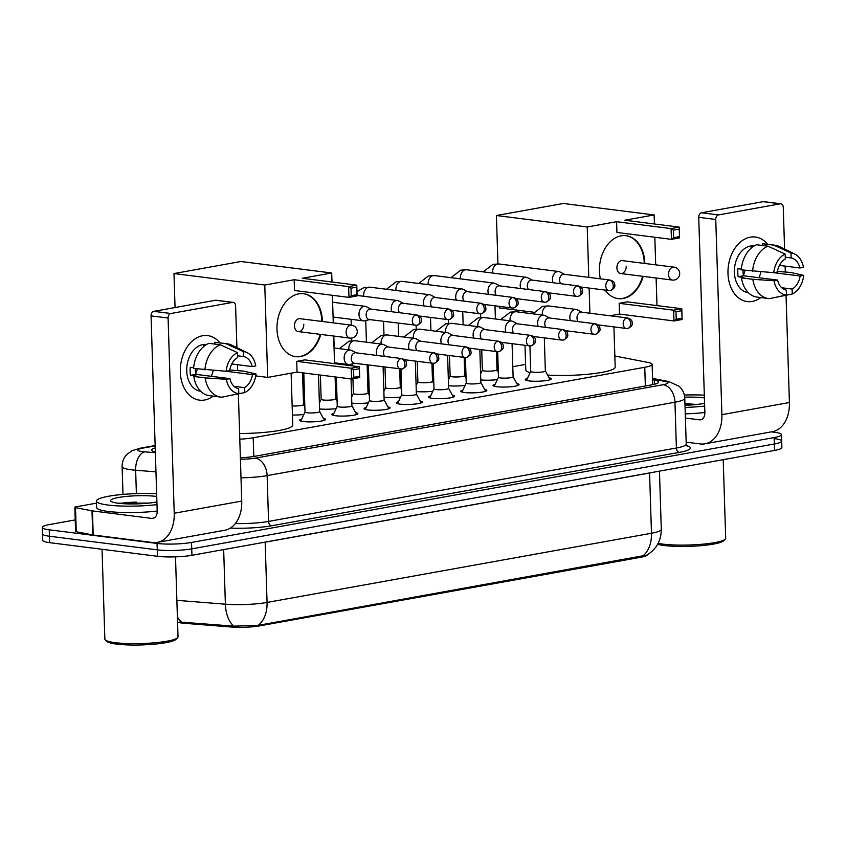 <?xml version="1.0" encoding="UTF-8"?>
<svg xmlns="http://www.w3.org/2000/svg" width="846" height="846" viewBox="0 0 846 846"><rect width="100%" height="100%" fill="white"/><g stroke="black" fill="none" stroke-linecap="round" stroke-linejoin="round"><path stroke-width="1.27" d="M323.415 418.421A13.007 1.988 178.2 0 1 325.594 419.447A13.007 1.988 178.2 0 1 317.514 421.551A13.007 1.988 178.2 0 1 303.27 421.541A13.007 1.988 178.2 0 1 299.579 420.272A13.007 1.988 178.2 0 1 301.694 419.108M355.658 412.615A13.007 1.988 178.2 0 1 357.837 413.652A13.007 1.988 178.2 0 1 349.758 415.746A13.007 1.988 178.2 0 1 335.513 415.735A13.007 1.988 178.2 0 1 331.822 414.466A13.007 1.988 178.2 0 1 333.937 413.303M387.902 406.82A13.007 1.988 178.2 0 1 390.08 407.846A13.007 1.988 178.2 0 1 382.001 409.94A13.007 1.988 178.2 0 1 367.756 409.929A13.007 1.988 178.2 0 1 364.066 408.66A13.007 1.988 178.2 0 1 366.181 407.497M420.145 401.015A13.007 1.988 178.2 0 1 422.323 402.04A13.007 1.988 178.2 0 1 414.244 404.145A13.007 1.988 178.2 0 1 399.999 404.124A13.007 1.988 178.2 0 1 396.309 402.855A13.007 1.988 178.2 0 1 398.424 401.691M452.388 395.209A13.007 1.988 178.2 0 1 454.566 396.235A13.007 1.988 178.2 0 1 446.487 398.339A13.007 1.988 178.2 0 1 432.243 398.318A13.007 1.988 178.2 0 1 428.552 397.049A13.007 1.988 178.2 0 1 430.667 395.896M484.631 389.403A13.007 1.988 178.2 0 1 486.81 390.429A13.007 1.988 178.2 0 1 478.73 392.533A13.007 1.988 178.2 0 1 464.486 392.512A13.007 1.988 178.2 0 1 460.795 391.254A13.007 1.988 178.2 0 1 462.91 390.091M516.874 383.598A13.007 1.988 178.2 0 1 519.053 384.634A13.007 1.988 178.2 0 1 510.973 386.728A13.007 1.988 178.2 0 1 496.729 386.717A13.007 1.988 178.2 0 1 493.038 385.448A13.007 1.988 178.2 0 1 495.153 384.285M549.117 377.802A13.007 1.988 178.2 0 1 551.296 378.828A13.007 1.988 178.2 0 1 543.217 380.922A13.007 1.988 178.2 0 1 528.972 380.912A13.007 1.988 178.2 0 1 525.281 379.643A13.007 1.988 178.2 0 1 527.396 378.479M303.873 414.445A13.843 2.115 178.2 0 1 292.441 415.037M336.116 408.639A13.843 2.115 178.2 0 1 319.566 408.946M368.359 402.844A13.843 2.115 178.2 0 1 351.809 403.151M400.602 397.038A13.843 2.115 178.2 0 1 384.052 397.345M432.845 391.233A13.843 2.115 178.2 0 1 416.295 391.539M465.089 385.427A13.843 2.115 178.2 0 1 448.539 385.734M497.332 379.621A13.843 2.115 178.2 0 1 480.782 379.928M177.554 622.212A21.954 3.363 -1.8 0 0 184.661 623.312L231.571 627.034A21.954 3.363 -1.8 0 0 259.711 625.85L641.109 557.197A21.954 3.363 -1.8 0 0 647.729 554.595M239.788 439.19A24.397 3.733 -1.8 0 0 253.218 437.763L644.758 367.28A24.397 3.733 -1.8 0 0 652.118 364.362A24.397 3.733 -1.8 0 0 647.888 362.416L614.841 355.997M525.599 364.393L512.792 366.699M498.231 369.321L496.993 369.543M481.363 372.356L480.549 372.504M465.987 375.127L464.75 375.349M449.12 378.162L448.306 378.31M433.744 380.933L432.507 381.155M416.877 383.968L416.063 384.105M401.501 386.728L400.264 386.95M384.634 389.763L383.82 389.911M369.258 392.533L368.021 392.756M352.391 395.568L351.576 395.717M337.015 398.339L335.777 398.561M320.148 401.374L319.333 401.522M304.772 404.145L303.534 404.367M771.298 431.872L774.555 432.285A24.397 3.733 178.2 0 1 781.482 434.654A24.397 3.733 178.2 0 1 774.122 437.572L191.534 542.445A24.397 3.733 178.2 0 1 157.049 543.428L49.227 529.808L49.428 536.237A24.397 3.733 178.2 0 1 42.501 533.858A24.397 3.733 178.2 0 0 49.428 536.237L157.25 549.858L49.428 536.237L49.628 542.656A24.397 3.733 178.2 0 1 42.702 540.287L42.3 527.428A24.397 3.733 178.2 0 1 49.66 524.509L75.209 519.92M191.534 542.445L191.735 548.864A24.397 3.733 178.2 0 1 157.25 549.858A24.397 3.733 178.2 0 0 191.735 548.864L774.323 444.002L191.735 548.864L191.936 555.293A24.397 3.733 178.2 0 1 157.451 556.287L49.628 542.656M774.756 438.704A24.397 3.733 178.2 0 1 781.683 441.083A24.397 3.733 178.2 0 1 774.323 444.002A24.397 3.733 178.2 0 0 781.683 441.083L781.884 447.513A24.397 3.733 178.2 0 1 774.524 450.432L191.936 555.293M179.648 622.053L233.951 626.146L258.104 625.384L646.957 555.061C656.411 549.191 661.181 540.626 661.286 529.353L659.457 471.137M49.227 529.808A24.397 3.733 178.2 0 1 42.3 527.428M240.38 457.802A24.397 3.733 -1.8 0 0 254.614 456.322L651.283 384.93A24.397 3.733 -1.8 0 0 658.643 382.011A24.397 3.733 -1.8 0 0 654.402 380.055L652.604 379.706M155.22 447.946A24.397 3.733 -1.8 0 0 151.561 450.04A24.397 3.733 -1.8 0 0 155.336 451.901M750.265 237.166A32.529 23.128 -82.8 0 1 767.597 244.314A32.529 23.128 -82.8 0 0 755.351 237.028L755.351 237.028A32.529 23.128 -82.8 0 0 750.265 237.166A32.529 23.128 -82.8 0 0 727.994 273.491A32.529 23.128 -82.8 0 0 752.284 301.43A32.529 23.128 -82.8 0 1 747.198 301.567A32.529 23.128 -82.8 0 1 728.015 269.948A32.529 23.128 -82.8 0 1 750.265 237.166M760.871 297.559A32.529 23.128 -82.8 0 1 752.284 301.43A32.529 23.128 -82.8 0 0 760.871 297.559M686.159 442.151L700.202 443.928A32.529 22.334 -100.2 0 0 704.961 443.812A32.529 22.334 -100.2 0 0 721.892 414.667L715.758 219.463L698.733 217.316L704.866 412.51A8.132 5.584 79.8 0 1 700.636 419.796A8.132 5.584 79.8 0 1 699.441 419.828L685.397 418.051M704.961 443.812L772.472 431.661A32.529 22.334 -100.2 0 0 789.403 402.516L786.04 295.328M785.3 271.778L785.12 266.12M784.58 249.084L783.269 207.312A4.071 2.887 97.2 0 0 780.869 203.801A4.071 2.887 97.2 0 0 780.234 203.823L763.208 201.665A4.071 2.887 -82.8 0 1 763.843 201.655L780.869 203.801M698.733 217.316A4.071 2.887 -82.8 0 1 701.514 212.769L718.54 214.926L780.234 203.823M718.54 214.926A4.071 2.887 97.2 0 0 715.758 219.463M701.514 212.769L763.208 201.665M744.903 270.308A20.336 14.456 -82.8 0 1 743.433 275.331M785.268 257.205L791.147 257.945A16.264 11.558 -82.8 0 1 799.872 267.981L779.43 265.401M752.591 271.28A26.839 19.077 -82.8 0 1 767.967 246.197L756.62 244.769A26.839 19.077 -82.8 0 0 741.244 269.842L773.752 272.687A21.15 15.027 -82.8 0 1 785.173 254.054L785.321 259.003A16.264 11.558 -82.8 0 0 777.326 272.042L773.752 272.687L800.126 276.018A16.264 11.558 -82.8 0 1 792.12 289.057L781.693 287.746M760.84 271.83A16.264 11.558 -82.8 0 1 758.862 277.71M752.031 247.434L751.047 247.307A23.582 16.761 -82.8 0 1 753.183 246.598M748.361 292.705L748.319 292.695A23.582 16.761 -82.8 0 1 734.413 269.768A23.582 16.761 -82.8 0 1 750.539 246.006A23.582 16.761 -82.8 0 1 754.23 245.9L754.272 245.9M741.308 269.134L737.923 268.7A23.582 16.761 -82.8 0 0 738.177 276.737L743.856 277.456L741.487 277.879L752.845 279.307L774.005 280.724L777.58 280.079L743.528 275.775A16.264 11.558 97.2 0 1 743.052 270.075M800.126 276.018L803.7 275.373L790.809 272.475L777.432 271.407M777.58 280.079A16.264 11.558 -82.8 0 0 786.304 290.104L786.463 295.053L769.617 298.606A26.839 19.077 -82.8 0 1 768.337 298.501L756.99 297.073A26.839 19.077 -82.8 0 1 741.487 277.879M774.915 297.496L792.279 294.006L792.12 289.057M768.337 298.501A26.839 19.077 -82.8 0 1 752.845 279.307M803.7 275.373A21.15 15.027 -82.8 0 1 792.279 294.006M786.463 295.053A21.15 15.027 -82.8 0 1 774.005 280.724M767.967 246.197L785.173 254.054M791.147 257.945L790.989 253.007L773.783 245.15L762.436 243.722L762.489 245.509M762.436 243.722A26.839 19.077 -82.8 0 1 763.716 243.817L775.063 245.255A26.839 19.077 -82.8 0 1 779.43 246.567L794.817 254.086A21.15 15.027 -82.8 0 1 803.446 267.336L799.872 267.981M773.783 245.15A26.839 19.077 -82.8 0 1 775.063 245.255M790.989 253.007A21.15 15.027 -82.8 0 1 794.817 254.086M738.177 276.737L743.528 275.775M723.214 459.664L725.688 538.246A36.6 5.594 178.2 0 1 725.276 539.124L723.711 540.742A34.972 5.351 178.2 0 1 699.854 545.765A34.972 5.351 178.2 0 1 664.131 545.511A34.972 5.351 178.2 0 1 657.628 544.285M725.276 539.124A36.6 5.594 178.2 0 1 700.298 544.39A36.6 5.594 178.2 0 1 662.915 544.115A36.6 5.594 178.2 0 1 658.135 543.333M684.34 395.019A40.661 6.218 178.2 0 1 704.327 395.177M684.7 397.176A26.512 4.061 178.2 0 1 703.735 397.81A26.512 4.061 178.2 0 1 704.411 397.906M704.581 403.32A26.512 4.061 178.2 0 1 684.996 405.276M696.628 404.494L684.943 403.531M704.665 406.048A40.661 6.218 178.2 0 1 685.07 407.444M704.866 412.478A40.661 6.218 178.2 0 1 685.271 413.874M689.765 405.065L684.985 404.8M530.114 372.663A44.732 6.842 178.2 0 1 525.778 369.892L524.996 345.305M613.921 326.916L615.19 367.079A44.732 6.842 178.2 0 1 592.676 373.742A44.732 6.842 178.2 0 1 547.616 375.074M643.203 276.378A31.714 22.546 -82.8 0 1 623.111 298.49A31.714 22.546 -82.8 0 1 618.151 298.627A31.714 22.546 -82.8 0 1 605.133 290.093M600.364 278.831A31.714 22.546 -82.8 0 1 621.133 235.833A31.714 22.546 -82.8 0 1 626.103 235.685A31.714 22.546 -82.8 0 1 644.832 263.466M616.597 221.705L671.079 228.589L679.222 227.119L624.75 220.235L654.138 214.947L563.341 203.474L496.412 215.519L587.209 226.992L616.597 221.705L616.935 232.46L671.417 239.344L671.079 228.589L673.427 230.123L679.243 229.076L679.222 227.119L679.56 237.885L671.417 239.344L673.659 237.673L679.475 236.626L679.56 237.885M587.209 226.992L588.784 277.372M589.123 288.074L589.916 313.221M610.103 315.77L619.505 314.078L619.166 303.312L627.309 301.853L681.791 308.737L682.13 319.492L673.976 320.962L619.505 314.078M656.982 305.596L656.115 278.006M655.703 264.84L654.836 237.25M654.423 223.989L654.138 214.947M496.412 215.519L497.934 263.867M499.267 306.347L499.309 307.891L533.953 312.269M679.243 229.076L679.475 236.626M673.427 230.123L673.659 237.673M682.13 319.492L682.045 318.244L676.229 319.291L673.976 320.962L673.638 310.196L619.166 303.312M676.229 319.291L675.986 311.74L673.638 310.196L681.791 308.737L681.813 310.694L675.986 311.74M682.045 318.244L681.813 310.694M673.395 280.037A6.504 4.621 -82.8 0 1 672.38 280.068A6.504 4.621 -82.8 0 1 668.541 274.453A6.504 4.621 -82.8 0 1 672.993 267.188A6.504 4.621 -82.8 0 1 674.008 267.156L622.37 260.631A6.504 4.621 97.2 0 0 616.903 267.928A6.504 4.621 97.2 0 0 620.742 273.544A6.504 4.621 97.2 0 0 626.209 266.247M625.818 235.653A31.714 22.546 -82.8 0 1 644.25 263A31.714 22.546 -82.8 0 1 644.261 263.392M642.632 276.304A31.714 22.546 -82.8 0 1 617.866 298.585M291.119 373.181L292.758 425.115A44.732 6.842 178.2 0 1 239.608 433.501M320.771 334.413A31.714 22.546 -82.8 0 1 300.679 356.526A31.714 22.546 -82.8 0 1 295.709 356.663A31.714 22.546 -82.8 0 1 277.023 325.826A31.714 22.546 -82.8 0 1 298.701 293.869A31.714 22.546 -82.8 0 1 303.672 293.731A31.714 22.546 -82.8 0 1 322.4 321.501M294.165 279.74L348.637 286.625L356.79 285.155L302.318 278.271L331.706 272.983L240.909 261.509L173.98 273.554L264.777 285.028L294.165 279.74L294.503 290.506L348.975 297.39L348.637 286.625L350.995 288.158L356.811 287.111L356.79 285.155L357.128 295.92L348.975 297.39L351.227 295.709L357.044 294.662L357.128 295.92M264.777 285.028L267.674 377.411L297.073 372.113L296.735 361.348L304.877 359.888L359.36 366.773L359.698 377.538L351.545 378.997L297.073 372.113M334.551 363.632L333.684 336.052M333.271 322.876L332.404 295.296M331.992 282.025L331.706 272.983M173.98 273.554L175.048 307.532M255.756 375.899L267.674 377.411M356.811 287.111L357.044 294.662M350.995 288.158L351.227 295.709M359.698 377.538L359.613 376.28L353.797 377.327L351.545 378.997L351.206 368.232L296.735 361.348M353.797 377.327L353.554 369.776L351.206 368.232L359.36 366.773L359.381 368.729L353.554 369.776M359.613 376.28L359.381 368.729M350.963 338.072A6.504 4.621 -82.8 0 1 349.948 338.104A6.504 4.621 -82.8 0 1 346.109 332.489A6.504 4.621 -82.8 0 1 350.561 325.224A6.504 4.621 -82.8 0 1 351.576 325.192L299.939 318.667A6.504 4.621 97.2 0 0 294.471 325.964A6.504 4.621 97.2 0 0 298.31 331.579A6.504 4.621 97.2 0 0 303.777 324.282M303.386 293.689A31.714 22.546 -82.8 0 1 321.818 321.036A31.714 22.546 -82.8 0 1 321.829 321.438M320.2 334.339A31.714 22.546 -82.8 0 1 295.434 356.621M482.389 370.167A7.318 1.121 -1.8 0 0 482.368 370.262A7.318 1.121 -1.8 0 0 484.441 370.971A7.318 1.121 -1.8 0 0 492.457 370.982A7.318 1.121 -1.8 0 0 496.993 369.797A7.318 1.121 -1.8 0 0 496.972 369.713M564.504 274.305L559.883 271.915A7.318 5.203 97.2 0 0 558.614 271.513A7.318 5.203 97.2 0 0 557.461 271.545A7.318 5.203 97.2 0 0 552.459 279.719A7.318 5.203 97.2 0 0 553.062 282.733M610.22 280.079C613.128 281.062 614.63 282.437 614.725 284.214C614.513 285.366 616.565 287.354 610.495 290.527A5.288 3.627 79.8 0 0 613.244 285.789A5.288 3.627 -100.2 0 0 609.395 280.1A5.288 3.754 97.2 0 1 610.22 280.079L564.028 274.241A5.288 3.754 97.2 0 0 563.203 274.263A5.288 3.754 97.2 0 0 559.587 280.174A5.288 3.754 97.2 0 0 560.866 283.717M448.348 379.801L450.125 376.015A7.318 1.121 -1.8 0 0 450.125 376.068A7.318 1.121 -1.8 0 0 452.198 376.777A7.318 1.121 -1.8 0 0 460.213 376.787A7.318 1.121 -1.8 0 0 464.75 375.603A7.318 1.121 -1.8 0 0 464.729 375.518M532.261 280.111L527.64 277.71A7.318 5.203 97.2 0 0 526.371 277.308A7.318 5.203 97.2 0 0 525.218 277.351A7.318 5.203 97.2 0 0 520.216 285.514A7.318 5.203 97.2 0 0 520.819 288.539M577.977 285.885C580.885 286.868 582.386 288.243 582.482 290.019C582.27 291.172 584.322 293.15 578.252 296.333A5.288 3.627 79.8 0 0 581.001 291.595A5.288 3.627 -100.2 0 0 577.152 285.906A5.288 3.754 97.2 0 1 577.977 285.885L531.785 280.047A5.288 3.754 97.2 0 0 530.96 280.068A5.288 3.754 97.2 0 0 527.344 285.969A5.288 3.754 97.2 0 0 528.623 289.522M417.903 381.779A7.318 1.121 -1.8 0 0 417.882 381.863A7.318 1.121 -1.8 0 0 419.954 382.582A7.318 1.121 -1.8 0 0 427.97 382.593A7.318 1.121 -1.8 0 0 432.507 381.409A7.318 1.121 -1.8 0 0 432.486 381.324M500.018 285.916L495.396 283.516A7.318 5.203 97.2 0 0 494.127 283.114A7.318 5.203 97.2 0 0 492.975 283.146A7.318 5.203 97.2 0 0 487.973 291.32A7.318 5.203 97.2 0 0 488.576 294.345M545.733 291.69C548.642 292.674 550.143 294.048 550.238 295.825C550.027 296.978 552.078 298.955 546.008 302.138A5.288 3.627 79.8 0 0 548.758 297.401A5.288 3.627 -100.2 0 0 544.909 291.711A5.288 3.754 97.2 0 1 545.733 291.69L499.542 285.853A5.288 3.754 97.2 0 0 498.717 285.874A5.288 3.754 97.2 0 0 495.1 291.775A5.288 3.754 97.2 0 0 496.38 295.328M385.66 387.584A7.318 1.121 -1.8 0 0 385.639 387.669A7.318 1.121 -1.8 0 0 387.711 388.388A7.318 1.121 -1.8 0 0 395.727 388.388A7.318 1.121 -1.8 0 0 400.264 387.214A7.318 1.121 -1.8 0 0 400.243 387.13L401.586 389.583M467.775 291.711L463.153 289.321A7.318 5.203 97.2 0 0 461.884 288.92A7.318 5.203 97.2 0 0 460.732 288.951A7.318 5.203 97.2 0 0 455.73 297.126A7.318 5.203 97.2 0 0 456.332 300.15M513.49 297.496C516.398 298.469 517.9 299.854 517.995 301.631C517.784 302.783 519.835 304.761 513.765 307.944A5.288 3.627 79.8 0 0 516.515 303.206A5.288 3.627 -100.2 0 0 512.665 297.517A5.288 3.754 97.2 0 1 513.49 297.496L467.299 291.659A5.288 3.754 97.2 0 0 466.474 291.68A5.288 3.754 97.2 0 0 462.857 297.581A5.288 3.754 97.2 0 0 464.137 301.134M353.417 393.39A7.318 1.121 -1.8 0 0 353.395 393.475A7.318 1.121 -1.8 0 0 355.468 394.183A7.318 1.121 -1.8 0 0 363.484 394.194A7.318 1.121 -1.8 0 0 368.021 393.02A7.318 1.121 -1.8 0 0 367.999 392.925M435.531 297.517L430.91 295.127A7.318 5.203 97.2 0 0 429.641 294.725A7.318 5.203 97.2 0 0 428.488 294.757A7.318 5.203 97.2 0 0 423.486 302.931A7.318 5.203 97.2 0 0 424.089 305.956M481.247 303.291C484.155 304.274 485.657 305.66 485.752 307.436C485.541 308.589 487.592 310.567 481.522 313.739A5.288 3.627 79.8 0 0 484.272 309.002A5.288 3.627 -100.2 0 0 480.422 303.323A5.288 3.754 97.2 0 1 481.247 303.291L435.055 297.454A5.288 3.754 97.2 0 0 434.231 297.485A5.288 3.754 97.2 0 0 430.614 303.386A5.288 3.754 97.2 0 0 431.894 306.939M321.173 399.196A7.318 1.121 -1.8 0 0 321.152 399.28A7.318 1.121 -1.8 0 0 323.225 399.989A7.318 1.121 -1.8 0 0 331.241 399.999A7.318 1.121 -1.8 0 0 335.777 398.815A7.318 1.121 -1.8 0 0 335.756 398.73M403.288 303.323L398.667 300.933A7.318 5.203 97.2 0 0 397.398 300.531A7.318 5.203 97.2 0 0 396.245 300.563A7.318 5.203 97.2 0 0 391.243 308.737A7.318 5.203 97.2 0 0 391.846 311.751M449.004 309.097C451.912 310.08 453.414 311.455 453.509 313.242C453.297 314.384 455.349 316.372 449.279 319.545A5.288 3.627 79.8 0 0 452.028 314.807A5.288 3.627 -100.2 0 0 448.179 309.118A5.288 3.754 97.2 0 1 449.004 309.097L402.812 303.259A5.288 3.754 97.2 0 0 401.987 303.28A5.288 3.754 97.2 0 0 398.371 309.192A5.288 3.754 97.2 0 0 399.65 312.745M371.045 309.128L366.424 306.728A7.318 5.203 97.2 0 0 365.155 306.337A7.318 5.203 97.2 0 0 364.002 306.368A7.318 5.203 97.2 0 0 359 314.532A7.318 5.203 97.2 0 0 363.315 320.856A7.318 5.203 97.2 0 0 364.457 320.824A7.318 5.203 97.2 0 0 364.647 320.782L369.723 319.619M415.936 314.924A5.288 3.754 97.2 0 1 416.761 314.902L370.569 309.065A5.288 3.754 97.2 0 0 369.744 309.086A5.288 3.754 97.2 0 0 366.128 314.987A5.288 3.754 97.2 0 0 369.247 319.555L417.036 325.35A5.288 3.627 79.8 0 0 419.785 320.613A5.288 3.627 -100.2 0 0 415.936 314.924A5.288 3.754 97.2 0 0 412.319 320.253A5.288 3.754 97.2 0 0 415.439 325.393M292.156 405.911A7.318 1.121 -1.8 0 0 299.685 405.731A7.318 1.121 -1.8 0 0 303.534 404.621A7.318 1.121 -1.8 0 0 303.513 404.536M530.738 371.341A7.318 1.121 -1.8 0 0 530.717 371.426A7.318 1.121 -1.8 0 0 532.8 372.145A7.318 1.121 -1.8 0 0 540.806 372.155A7.318 1.121 -1.8 0 0 545.353 370.971A7.318 1.121 -1.8 0 0 545.332 370.886M581.911 312.206L577.289 309.816A7.318 5.203 97.2 0 0 576.01 309.414A7.318 5.203 97.2 0 0 574.868 309.446A7.318 5.203 97.2 0 0 569.855 317.62A7.318 5.203 97.2 0 0 570.468 320.645M627.626 317.99C630.534 318.963 632.036 320.348 632.131 322.125C631.92 323.278 633.971 325.255 627.901 328.438A5.288 3.627 79.8 0 0 630.651 323.701A5.288 3.627 -100.2 0 0 626.801 318.011A5.288 3.754 97.2 0 1 627.626 317.99L581.435 312.153A5.288 3.754 97.2 0 0 580.61 312.174A5.288 3.754 97.2 0 0 576.993 318.075A5.288 3.754 97.2 0 0 578.262 321.628M498.495 377.147A7.318 1.121 -1.8 0 0 498.474 377.231A7.318 1.121 -1.8 0 0 500.557 377.951A7.318 1.121 -1.8 0 0 508.562 377.961A7.318 1.121 -1.8 0 0 513.11 376.777A7.318 1.121 -1.8 0 0 513.088 376.692M549.667 318.011L545.046 315.621A7.318 5.203 97.2 0 0 543.767 315.22A7.318 5.203 97.2 0 0 542.624 315.251A7.318 5.203 97.2 0 0 537.612 323.426A7.318 5.203 97.2 0 0 538.225 326.45M595.383 323.785C598.291 324.769 599.793 326.154 599.888 327.931C599.677 329.083 601.728 331.061 595.658 334.233A5.288 3.627 79.8 0 0 598.408 329.496A5.288 3.627 -100.2 0 0 594.558 323.817A5.288 3.754 97.2 0 1 595.383 323.785L549.191 317.948A5.288 3.754 97.2 0 0 548.367 317.98A5.288 3.754 97.2 0 0 544.75 323.881A5.288 3.754 97.2 0 0 546.019 327.434M461.99 392.036L466.231 382.995A7.318 1.121 -1.8 0 0 466.231 383.037A7.318 1.121 -1.8 0 0 468.314 383.756A7.318 1.121 -1.8 0 0 476.319 383.756A7.318 1.121 -1.8 0 0 480.866 382.582A7.318 1.121 -1.8 0 0 480.845 382.487M517.424 323.817L512.803 321.427A7.318 5.203 97.2 0 0 511.523 321.025A7.318 5.203 97.2 0 0 510.381 321.057A7.318 5.203 97.2 0 0 505.369 329.231A7.318 5.203 97.2 0 0 505.982 332.245M563.14 329.591C566.048 330.575 567.55 331.949 567.645 333.736C567.433 334.879 569.485 336.867 563.415 340.039A5.288 3.627 79.8 0 0 566.164 335.302A5.288 3.627 -100.2 0 0 562.315 329.612A5.288 3.754 97.2 0 1 563.14 329.591L516.948 323.754A5.288 3.754 97.2 0 0 516.123 323.775A5.288 3.754 97.2 0 0 512.507 329.686A5.288 3.754 97.2 0 0 513.776 333.239M434.009 388.758A7.318 1.121 -1.8 0 0 433.987 388.843A7.318 1.121 -1.8 0 0 436.071 389.551A7.318 1.121 -1.8 0 0 444.076 389.562A7.318 1.121 -1.8 0 0 448.623 388.377A7.318 1.121 -1.8 0 0 448.602 388.293M485.181 329.623L480.56 327.222A7.318 5.203 97.2 0 0 479.28 326.831A7.318 5.203 97.2 0 0 478.138 326.863A7.318 5.203 97.2 0 0 473.126 335.027A7.318 5.203 97.2 0 0 473.739 338.051M530.897 335.397C533.805 336.38 535.307 337.755 535.402 339.532C535.19 340.684 537.242 342.662 531.172 345.845A5.288 3.627 79.8 0 0 533.921 341.107A5.288 3.627 -100.2 0 0 530.072 335.418A5.288 3.754 97.2 0 1 530.897 335.397L484.705 329.559A5.288 3.754 97.2 0 0 483.88 329.58A5.288 3.754 97.2 0 0 480.264 335.481A5.288 3.754 97.2 0 0 481.533 339.035M401.765 394.553A7.318 1.121 -1.8 0 0 401.744 394.648A7.318 1.121 -1.8 0 0 403.828 395.357A7.318 1.121 -1.8 0 0 411.833 395.368A7.318 1.121 -1.8 0 0 416.38 394.183A7.318 1.121 -1.8 0 0 416.359 394.099M452.938 335.428L448.317 333.028A7.318 5.203 97.2 0 0 447.037 332.626A7.318 5.203 97.2 0 0 445.895 332.658A7.318 5.203 97.2 0 0 440.882 340.832A7.318 5.203 97.2 0 0 441.496 343.857M498.654 341.202C501.562 342.186 503.063 343.561 503.159 345.337C502.947 346.49 504.999 348.467 498.929 351.65A5.288 3.627 79.8 0 0 501.678 346.913A5.288 3.627 -100.2 0 0 497.829 341.224A5.288 3.754 97.2 0 1 498.654 341.202L452.462 335.365A5.288 3.754 97.2 0 0 451.637 335.386A5.288 3.754 97.2 0 0 448.02 341.287A5.288 3.754 97.2 0 0 449.289 344.84M369.522 400.359A7.318 1.121 -1.8 0 0 369.501 400.454A7.318 1.121 -1.8 0 0 371.584 401.163A7.318 1.121 -1.8 0 0 379.59 401.173A7.318 1.121 -1.8 0 0 384.137 399.989A7.318 1.121 -1.8 0 0 384.116 399.904M420.695 341.224L416.073 338.834A7.318 5.203 97.2 0 0 414.794 338.432A7.318 5.203 97.2 0 0 413.652 338.463A7.318 5.203 97.2 0 0 408.639 346.638A7.318 5.203 97.2 0 0 409.253 349.662M466.41 347.008C469.319 347.981 470.82 349.366 470.915 351.143C470.704 352.296 472.755 354.273 466.685 357.456A5.288 3.627 79.8 0 0 469.435 352.719A5.288 3.627 -100.2 0 0 465.586 347.029A5.288 3.754 97.2 0 1 466.41 347.008L420.219 341.171A5.288 3.754 97.2 0 0 419.394 341.192A5.288 3.754 97.2 0 0 415.777 347.093A5.288 3.754 97.2 0 0 417.046 350.646M337.279 406.165A7.318 1.121 -1.8 0 0 337.258 406.249A7.318 1.121 -1.8 0 0 339.341 406.968A7.318 1.121 -1.8 0 0 347.346 406.979A7.318 1.121 -1.8 0 0 351.894 405.794A7.318 1.121 -1.8 0 0 351.873 405.71M388.451 347.029L383.83 344.639A7.318 5.203 97.2 0 0 382.551 344.237A7.318 5.203 97.2 0 0 381.409 344.269A7.318 5.203 97.2 0 0 376.396 352.444A7.318 5.203 97.2 0 0 377.009 355.468M434.167 352.814C437.075 353.787 438.577 355.172 438.672 356.949C438.461 358.101 440.512 360.079 434.442 363.251A5.288 3.627 79.8 0 0 437.192 358.524A5.288 3.627 -100.2 0 0 433.342 352.835A5.288 3.754 97.2 0 1 434.167 352.814L387.976 346.976A5.288 3.754 97.2 0 0 387.151 346.997A5.288 3.754 97.2 0 0 383.534 352.898A5.288 3.754 97.2 0 0 384.803 356.452M305.036 411.97A7.318 1.121 -1.8 0 0 305.015 412.055A7.318 1.121 -1.8 0 0 307.098 412.774A7.318 1.121 -1.8 0 0 315.103 412.774A7.318 1.121 -1.8 0 0 319.651 411.6A7.318 1.121 -1.8 0 0 319.629 411.516M356.208 352.835L351.587 350.445A7.318 5.203 97.2 0 0 350.307 350.043A7.318 5.203 97.2 0 0 349.165 350.075A7.318 5.203 97.2 0 0 344.153 358.249A7.318 5.203 97.2 0 0 348.478 364.563A7.318 5.203 97.2 0 0 349.62 364.531A7.318 5.203 97.2 0 0 349.81 364.489L354.886 363.325M401.099 358.641A5.288 3.754 97.2 0 1 401.924 358.609L355.732 352.771A5.288 3.754 97.2 0 0 354.908 352.803A5.288 3.754 97.2 0 0 351.291 358.704A5.288 3.754 97.2 0 0 354.411 363.262L402.199 369.057A5.288 3.627 79.8 0 0 404.948 364.319A5.288 3.627 -100.2 0 0 401.099 358.641A5.288 3.754 97.2 0 0 397.483 363.96A5.288 3.754 97.2 0 0 400.602 369.099M202.596 335.746A32.529 23.128 -82.8 0 1 219.928 342.894A32.529 23.128 -82.8 0 0 207.682 335.598L207.682 335.598A32.529 23.128 -82.8 0 0 202.596 335.746A32.529 23.128 -82.8 0 0 180.325 372.071A32.529 23.128 -82.8 0 0 204.616 400.01A32.529 23.128 -82.8 0 1 199.529 400.147A32.529 23.128 -82.8 0 1 180.357 368.528A32.529 23.128 -82.8 0 1 202.596 335.746M213.203 396.14A32.529 23.128 -82.8 0 1 204.616 400.01A32.529 23.128 -82.8 0 0 213.203 396.14M91.992 510.836A4.071 0.624 -1.8 0 0 92.436 510.91L93.197 535.01A4.071 0.624 178.2 0 1 92.753 534.936L91.992 510.836L75.516 507.642A4.071 0.624 -1.8 0 1 74.818 507.314A4.071 0.624 -1.8 0 1 76.045 506.828L96.518 503.148M93.197 535.01L152.534 542.508A32.529 22.334 -100.2 0 0 157.293 542.392A32.529 22.334 -100.2 0 0 174.223 513.247L168.09 318.043L151.064 315.896L157.197 511.09A8.132 5.584 79.8 0 1 152.967 518.376A8.132 5.584 79.8 0 1 151.772 518.408L92.436 510.91M92.753 534.936L76.277 531.743A4.071 0.624 178.2 0 1 75.569 531.415L74.818 507.314M157.293 542.392L224.803 530.241A32.529 22.334 -100.2 0 0 241.734 501.086L238.371 393.908M237.631 370.358L237.451 364.7M236.912 347.664L235.6 305.892A4.071 2.887 97.2 0 0 233.2 302.382A4.071 2.887 97.2 0 0 232.565 302.403L215.54 300.245A4.071 2.887 -82.8 0 1 216.174 300.235L233.2 302.382M151.064 315.896A4.071 2.887 -82.8 0 1 153.845 311.349L170.871 313.506L232.565 302.403M170.871 313.506A4.071 2.887 97.2 0 0 168.09 318.043M153.845 311.349L215.54 300.245M197.234 368.888A20.336 14.456 -82.8 0 1 195.764 373.911M237.599 355.785L243.479 356.526A16.264 11.558 -82.8 0 1 252.203 366.561L231.762 363.981M204.922 369.861A26.839 19.077 -82.8 0 1 220.298 344.777L208.951 343.349A26.839 19.077 -82.8 0 0 193.575 368.422L226.083 371.267A21.15 15.027 -82.8 0 1 237.504 352.634L237.652 357.572A16.264 11.558 -82.8 0 0 229.657 370.622L226.083 371.267L252.457 374.598A16.264 11.558 -82.8 0 1 244.452 387.637L234.025 386.326M213.171 370.411A16.264 11.558 -82.8 0 1 211.193 376.29M204.362 346.014L203.378 345.887A23.582 16.761 -82.8 0 1 205.515 345.168M200.692 391.286L200.65 391.275A23.582 16.761 -82.8 0 1 186.744 368.348A23.582 16.761 -82.8 0 1 202.871 344.586A23.582 16.761 -82.8 0 1 206.561 344.481L206.561 344.481M193.639 367.714L190.255 367.28A23.582 16.761 -82.8 0 0 190.509 375.317L196.187 376.036L193.819 376.459L205.176 377.887L226.337 379.294L229.911 378.659L195.86 374.355A16.264 11.558 97.2 0 1 195.384 368.655M252.457 374.598L256.031 373.953L243.14 371.056L229.763 369.988M229.911 378.659A16.264 11.558 -82.8 0 0 238.635 388.684L238.794 393.633L221.948 397.186A26.839 19.077 -82.8 0 1 220.669 397.081L209.322 395.653A26.839 19.077 -82.8 0 1 193.819 376.459M227.246 396.065L244.61 392.586L244.452 387.637M220.669 397.081A26.839 19.077 -82.8 0 1 205.176 377.887M256.031 373.953A21.15 15.027 -82.8 0 1 244.61 392.586M238.794 393.633A21.15 15.027 -82.8 0 1 226.337 379.294M220.298 344.777L237.504 352.634M243.479 356.526L243.32 351.587L226.115 343.73L214.768 342.302L214.821 344.089M214.768 342.302A26.839 19.077 -82.8 0 1 216.047 342.397L227.394 343.836A26.839 19.077 -82.8 0 1 231.762 345.147L247.148 352.666A21.15 15.027 -82.8 0 1 255.778 365.916L252.203 366.561M226.115 343.73A26.839 19.077 -82.8 0 1 227.394 343.836M243.32 351.587A21.15 15.027 -82.8 0 1 247.148 352.666M190.509 375.317L195.86 374.355M175.503 556.858L178.02 636.827A36.6 5.594 178.2 0 1 177.607 637.704L176.042 639.322A34.972 5.351 178.2 0 1 152.185 644.345A34.972 5.351 178.2 0 1 116.462 644.092A34.972 5.351 178.2 0 1 106.987 641.501L105.327 639.978A36.6 5.594 178.2 0 1 104.862 639.121L102.038 549.287M177.607 637.704A36.6 5.594 178.2 0 1 152.629 642.96A36.6 5.594 178.2 0 1 115.246 642.685A36.6 5.594 178.2 0 1 105.327 639.978M156.996 504.628A40.661 6.218 178.2 0 1 107.992 505.051A40.661 6.218 178.2 0 1 96.455 501.086A40.661 6.218 178.2 0 1 156.658 493.757M157.197 511.047A40.661 6.218 178.2 0 1 108.193 511.47A40.661 6.218 178.2 0 1 96.656 507.515L96.455 501.086M156.912 501.9A26.512 4.061 178.2 0 1 118.123 503.222A26.512 4.061 178.2 0 1 110.932 501.266A26.512 4.061 178.2 0 1 125.176 496.549A26.512 4.061 178.2 0 1 156.066 496.391A26.512 4.061 178.2 0 1 156.743 496.486M148.959 503.074L117.88 503.19M142.096 503.645L121.877 503.603M641.109 557.197L641.078 556.414M259.711 625.85L259.68 625.057M231.571 627.034L231.529 625.871M184.661 623.312L184.629 622.148M645.35 385.998L644.758 367.28M253.8 456.47L253.218 437.763M258.104 625.384A28.468 19.543 -100.2 0 0 267.061 602.437L651.473 533.244A28.468 19.543 79.8 0 1 642.516 556.192M233.951 626.146A28.468 16.529 -85.5 0 1 225.385 604.192A32.529 4.981 -1.8 0 0 267.061 602.437L265.168 542.191A32.529 4.981 178.2 0 1 261.361 542.794M652.858 472.332A32.529 4.981 178.2 0 1 649.58 472.999L651.473 533.244A32.529 4.981 -1.8 0 0 661.286 529.353M176.867 600.343L225.385 604.192L223.661 549.583M181.763 622.053A28.468 16.529 -85.5 0 1 177.385 616.871M774.524 450.432L774.122 437.572M157.451 556.287L157.049 543.428M649.58 472.914A8.132 5.584 79.8 0 0 649.58 472.999L265.168 542.191A8.132 5.584 79.8 0 1 265.168 542.117M155.146 445.895L142.784 448.116A16.264 2.485 -1.8 0 0 142.488 451.648A16.264 2.485 -1.8 0 0 144.634 451.859L155.368 452.716M155.971 471.857L135.646 470.239A32.529 4.981 178.2 0 1 131.352 469.805A32.529 4.981 178.2 0 1 122.12 466.643L122.987 494.402M136.386 493.609L135.646 470.239A16.264 9.443 -85.5 0 1 144.634 451.859M686.698 445.673A36.6 5.594 178.2 0 1 679.37 452.367L271.524 525.778A36.6 5.594 178.2 0 1 230.334 528.094M686.222 444.108L684.774 398.318A32.529 4.981 178.2 0 1 674.96 402.21L676.398 447.999A32.529 4.981 -1.8 0 0 686.222 444.108L687.174 446.212M240.423 459.219A16.264 2.485 -1.8 0 0 255.27 458.12L663.105 384.708A16.264 11.167 79.8 0 1 674.96 402.21L267.125 475.621L268.563 521.411L676.398 447.999A4.071 2.792 -100.2 0 0 679.37 452.367M255.27 458.12A16.264 11.167 79.8 0 1 267.125 475.621A32.529 4.981 178.2 0 1 241.004 477.81M235.336 523.568A32.529 4.981 -1.8 0 0 268.563 521.411A4.071 2.792 -100.2 0 0 271.524 525.778M663.105 384.708A16.264 2.485 -1.8 0 0 665.189 381.461L652.583 379.019M665.189 381.461A16.264 13.325 -79 0 1 668.795 381.557L652.562 378.405M155.135 445.525L140.404 448.179A16.264 11.167 79.8 0 1 142.784 448.116M654.54 384.221L654.402 380.055M721.892 414.667L789.403 402.516M699.441 419.828L701.757 419.415M483.225 271.862L492.943 264.354L498.802 263.952A7.318 5.203 97.2 0 0 497.649 263.984A7.318 5.203 97.2 0 0 497.321 264.058A7.318 5.203 97.2 0 0 492.71 273.057M609.395 280.1A5.288 3.754 97.2 0 0 605.778 285.43A5.288 3.754 97.2 0 0 608.898 290.569L580.61 286.995M450.981 277.668L460.7 270.16L466.558 269.758A7.318 5.203 97.2 0 0 465.406 269.789A7.318 5.203 97.2 0 0 465.078 269.863A7.318 5.203 97.2 0 0 460.467 278.863M577.152 285.906A5.288 3.754 97.2 0 0 573.535 291.236A5.288 3.754 97.2 0 0 576.655 296.375L548.367 292.801M418.738 283.473L428.457 275.955L434.315 275.563A7.318 5.203 97.2 0 0 433.163 275.595A7.318 5.203 97.2 0 0 432.835 275.669A7.318 5.203 97.2 0 0 428.224 284.668M544.909 291.711A5.288 3.754 97.2 0 0 541.292 297.041A5.288 3.754 97.2 0 0 544.412 302.181L516.123 298.606M386.495 289.269L396.214 281.76L402.072 281.358A7.318 5.203 97.2 0 0 400.919 281.39A7.318 5.203 97.2 0 0 400.592 281.464A7.318 5.203 97.2 0 0 395.981 290.474M512.665 297.517A5.288 3.754 97.2 0 0 509.049 302.847A5.288 3.754 97.2 0 0 512.168 307.986L483.88 304.412M356.991 291.637L363.97 287.566L369.829 287.164A7.318 5.203 97.2 0 0 368.676 287.196A7.318 5.203 97.2 0 0 368.348 287.27A7.318 5.203 97.2 0 0 363.738 296.28M480.422 303.323A5.288 3.754 97.2 0 0 476.806 308.642A5.288 3.754 97.2 0 0 479.925 313.781L451.637 310.207M333.07 295.381A7.318 5.203 97.2 0 0 332.446 296.438M448.179 309.118A5.288 3.754 97.2 0 0 444.562 314.448A5.288 3.754 97.2 0 0 447.682 319.587L419.394 316.013M532.864 313.845L542.582 306.326L548.43 305.935A7.318 5.203 97.2 0 0 547.288 305.966A7.318 5.203 97.2 0 0 546.96 306.041A7.318 5.203 97.2 0 0 542.349 315.04M626.801 318.011A5.288 3.754 97.2 0 0 623.185 323.341A5.288 3.754 97.2 0 0 626.304 328.47L598.016 324.896M500.621 319.64L510.339 312.132L516.187 311.73A7.318 5.203 97.2 0 0 515.045 311.762A7.318 5.203 97.2 0 0 514.717 311.836A7.318 5.203 97.2 0 0 510.106 320.846M594.558 323.817A5.288 3.754 97.2 0 0 590.942 329.136A5.288 3.754 97.2 0 0 594.061 334.276L565.773 330.701M468.377 325.446L478.096 317.937L483.944 317.536A7.318 5.203 97.2 0 0 482.802 317.567A7.318 5.203 97.2 0 0 482.474 317.641A7.318 5.203 97.2 0 0 477.863 326.651M562.315 329.612A5.288 3.754 97.2 0 0 558.698 334.942A5.288 3.754 97.2 0 0 561.818 340.081L533.53 336.507M436.134 331.251L445.853 323.743L451.701 323.341A7.318 5.203 97.2 0 0 450.558 323.373A7.318 5.203 97.2 0 0 450.231 323.447A7.318 5.203 97.2 0 0 445.62 332.446M530.072 335.418A5.288 3.754 97.2 0 0 526.455 340.748A5.288 3.754 97.2 0 0 529.575 345.887L501.287 342.313M403.891 337.057L413.609 329.549L419.457 329.147A7.318 5.203 97.2 0 0 418.315 329.179A7.318 5.203 97.2 0 0 417.987 329.253A7.318 5.203 97.2 0 0 413.377 338.252M497.829 341.224A5.288 3.754 97.2 0 0 494.212 346.553A5.288 3.754 97.2 0 0 497.332 351.693L469.044 348.118M371.648 342.863L381.366 335.344L387.214 334.953A7.318 5.203 97.2 0 0 386.072 334.984A7.318 5.203 97.2 0 0 385.744 335.058A7.318 5.203 97.2 0 0 381.134 344.058M465.586 347.029A5.288 3.754 97.2 0 0 461.969 352.359A5.288 3.754 97.2 0 0 465.089 357.498L436.8 353.924M335.925 363.812L335.904 362.976A7.318 1.121 -1.8 0 0 337.977 363.59A7.318 1.121 -1.8 0 0 342.313 363.78M339.405 348.658L349.123 341.15L354.971 340.748A7.318 5.203 97.2 0 0 353.829 340.779A7.318 5.203 97.2 0 0 353.501 340.853A7.318 5.203 97.2 0 0 348.89 349.863M433.342 352.835A5.288 3.754 97.2 0 0 429.726 358.154A5.288 3.754 97.2 0 0 432.845 363.294L404.557 359.719M174.223 513.247L241.734 501.086M151.772 518.408L154.088 517.995M75.516 507.642L76.277 531.743M119.667 503.402A32.529 4.981 178.2 0 1 136.343 502.09M652.763 384.634L652.118 364.362M781.482 434.654L781.683 441.083M684.774 398.318C684.541 393.517 682.648 389.498 679.095 386.273L668.795 381.557M140.404 448.179L132.061 450.696L127.006 454.291C123.685 457.728 122.057 461.842 122.12 466.643M523.928 311.011L523.981 312.713M613.551 315.146L613.593 316.214M620.742 273.544L672.38 280.068A6.504 6.504 0 0 0 679.698 273.438A6.504 6.504 0 0 0 674.008 267.156M298.31 331.579L349.948 338.104A6.504 6.504 0 0 0 357.266 331.473A6.504 6.504 0 0 0 351.576 325.192M482.368 370.22L480.591 373.995M482.368 370.262L481.723 349.715M480.708 317.472L480.591 313.824M496.993 369.755L498.315 372.166M496.993 369.797L496.422 351.576M495.396 318.984L494.984 305.808M498.802 263.952L558.614 271.513M608.898 290.569L610.495 290.527M450.125 376.068L449.48 355.521M448.465 323.278L448.348 319.629M464.75 375.561L466.072 377.972M464.75 375.603L464.179 357.382M463.153 324.79L462.741 311.614M466.558 269.758L526.371 277.308M576.655 296.375L578.252 296.333M417.882 381.821L416.105 385.596M417.882 381.863L417.237 361.327M416.221 329.083L416.105 325.435M431.936 363.188L432.507 381.409L433.829 383.777M430.91 330.596L430.498 317.419M434.315 275.563L494.127 283.114M544.412 302.181L546.008 302.138M385.639 387.627L383.862 391.402M385.639 387.669L384.993 367.132M383.978 334.889L383.555 321.364M400.264 387.214L399.693 368.983M398.667 336.391L398.255 323.225M402.072 281.358L461.884 288.92M512.168 307.986L513.765 307.944M353.395 393.432L351.619 397.208M353.395 393.475L352.93 378.754M352.528 365.906L352.465 363.886M351.735 340.684L351.65 338.093M351.249 325.15L351.058 319.312M368.021 392.967L369.342 395.389M368.021 393.02L367.143 364.869M366.424 342.196L365.747 320.528M369.829 287.164L429.641 294.725M479.925 313.781L481.522 313.739M320.391 375.064L321.152 399.28L319.376 403.013M335.777 398.773L337.099 401.184M335.777 398.815L335.09 376.925M334.678 363.653L334.646 362.818M334.181 348.002L333.81 336.063M333.398 322.897L333.208 317.049M357.118 295.434L397.398 300.531M447.682 319.587L449.279 319.545M416.761 314.902C419.669 315.886 421.171 317.261 421.266 319.037C421.054 320.19 423.106 322.178 417.036 325.35M333.091 317.039L363.315 320.856M302.54 372.811L303.534 404.621L304.856 406.989M332.626 302.223L365.155 306.337M530.717 371.383L526.476 380.436M530.717 371.426L529.924 345.919M545.353 370.929L550.143 379.685M545.353 370.971L544.316 337.871M548.43 305.935L576.01 309.414M626.304 328.47L627.901 328.438M497.681 351.725L498.474 377.231L494.233 386.231M513.11 376.734L517.9 385.49M513.11 376.777L512.073 343.677M516.187 311.73L543.767 315.22M594.061 334.276L595.658 334.233M466.231 383.037L465.437 357.53M480.866 382.54L485.657 391.296M480.866 382.582L479.83 349.483M483.944 317.536L511.523 321.025M561.818 340.081L563.415 340.039M433.987 388.8L429.747 397.842M433.987 388.843L433.194 363.325M448.623 388.335L453.414 397.102M448.623 388.377L447.587 355.278M451.701 323.341L479.28 326.831M529.575 345.887L531.172 345.845M401.744 394.606L397.504 403.648M401.744 394.648L400.951 369.131M416.38 394.141L421.171 402.908M416.38 394.183L415.344 361.083M419.457 329.147L447.037 332.626M497.332 351.693L498.929 351.65M369.501 400.401L365.261 409.453M369.501 400.454L368.391 365.028M384.137 399.947L388.927 408.703M384.137 399.989L383.101 366.889M387.214 334.953L414.794 338.432M465.089 357.498L466.685 357.456M337.258 406.207L333.017 415.249M337.258 406.249L336.348 377.083M351.894 405.752L356.684 414.508M351.894 405.794L351.048 378.934M350.635 365.662L350.593 364.319M354.971 340.748L382.551 344.237M432.845 363.294L434.442 363.251M401.924 358.609C404.832 359.592 406.334 360.978 406.429 362.754C406.217 363.896 408.269 365.884 402.199 369.057M305.015 412.013L300.774 421.054M305.015 412.055L303.788 372.97M334.53 362.797L348.478 364.563M318.498 374.82L319.651 411.6L324.441 420.314M334.064 347.992L350.307 350.043"/></g></svg>
